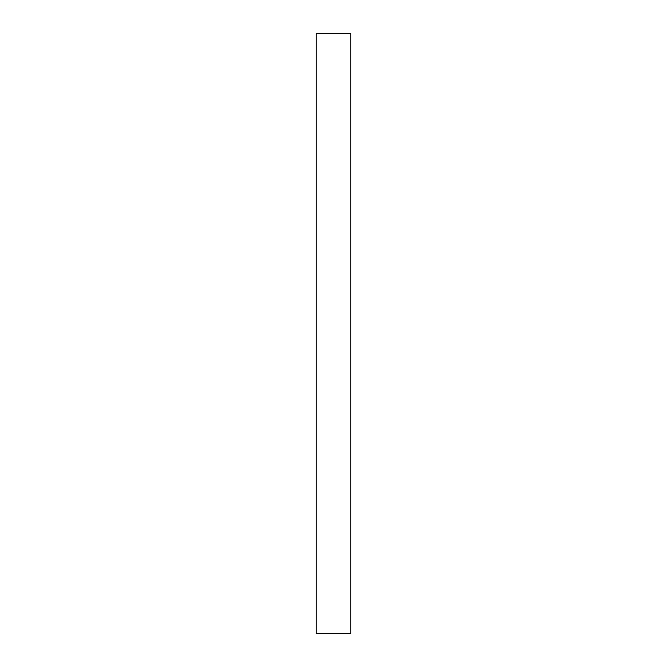 <?xml version="1.0" encoding="UTF-8"?>
<svg xmlns="http://www.w3.org/2000/svg" width="667" height="667" viewBox="0 0 667 667"><rect width="100%" height="100%" fill="white"/><g stroke="black" fill="none" stroke-linecap="round" stroke-linejoin="round"><path stroke-width="1" d="M350.85 633.65L316.15 633.65L350.85 633.65L350.85 33.35L316.15 33.35L350.85 33.35L350.85 633.65M316.15 33.35L316.15 633.65L316.15 33.35"/></g></svg>
